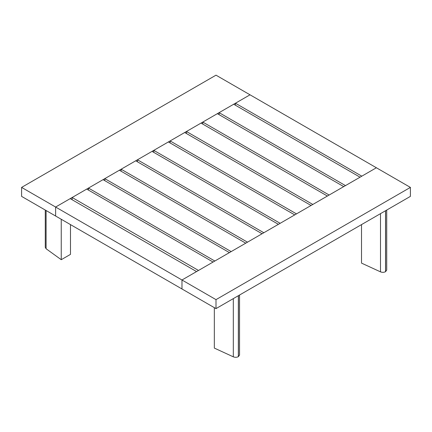 <?xml version="1.0" encoding="UTF-8"?>
<svg xmlns="http://www.w3.org/2000/svg" width="432" height="432" viewBox="0 0 432 432"><rect width="100%" height="100%" fill="white"/><g stroke="black" fill="none" stroke-linecap="round" stroke-linejoin="round"><path stroke-width="0.65" d="M361.519 224.602L361.519 263.115L380.5 271.858C382.244 272.533 383.924 272.479 385.533 271.696L386.726 270.103L386.726 210.049M45.274 210.049L45.274 247.385L46.094 248.746L61.247 259.702L61.247 219.272M61.247 259.702L70.481 254.372L70.481 224.602M239.549 295.024L239.549 355.077L238.351 356.67C236.741 357.453 235.062 357.507 233.318 356.832L214.337 348.089L214.337 307.654M72.144 197.505L198.504 270.454L213.084 262.04L86.724 189.086L72.144 197.505L72.144 199.746M88.474 188.077L214.834 261.025L229.414 252.612L103.054 179.658L88.474 188.077L88.474 190.096M104.803 178.648L231.163 251.602L245.743 243.184L119.383 170.23L104.803 178.648L104.803 180.668M121.133 169.22L247.493 242.174L262.073 233.755L135.713 160.801L121.133 169.22L121.133 171.239M137.462 159.791L263.822 232.745L278.402 224.327L152.042 151.373L137.462 159.791L137.462 161.811M153.792 150.363L280.152 223.317L294.732 214.898L168.372 141.944L153.792 150.363L153.792 152.383M170.122 140.935L296.482 213.889L311.062 205.47L184.702 132.516L170.122 140.935L170.122 142.954M186.451 131.506L312.811 204.46L327.391 196.042L201.031 123.088L186.451 131.506L186.451 133.526M202.781 122.078L329.141 195.032L343.721 186.613L217.361 113.665L202.781 122.078L202.781 124.103M219.11 112.655L345.47 185.603L360.05 177.19L233.69 104.236L219.11 112.655L219.11 114.674M235.44 105.246L235.44 103.226L361.8 176.175L376.38 167.762L181.98 279.995L181.98 288.976L216 308.615L216 299.635L181.98 279.995L181.98 288.976L21.6 196.382L21.6 187.402L181.98 279.995L196.56 271.577L70.2 198.623L55.62 207.041L55.62 216.022L55.62 207.041L250.02 94.808L410.4 187.402L216 299.635M235.44 103.226L250.02 94.808L216 75.168L21.6 187.402M216 308.615L410.4 196.382L410.4 187.402M385.533 271.696L385.533 210.74M380.5 271.858L380.5 213.646M385.619 271.647L385.619 210.686M46.094 248.746L46.094 210.524M233.318 356.832L233.318 298.62M238.351 356.67L238.351 295.715M238.437 356.621L238.437 295.661"/></g></svg>
